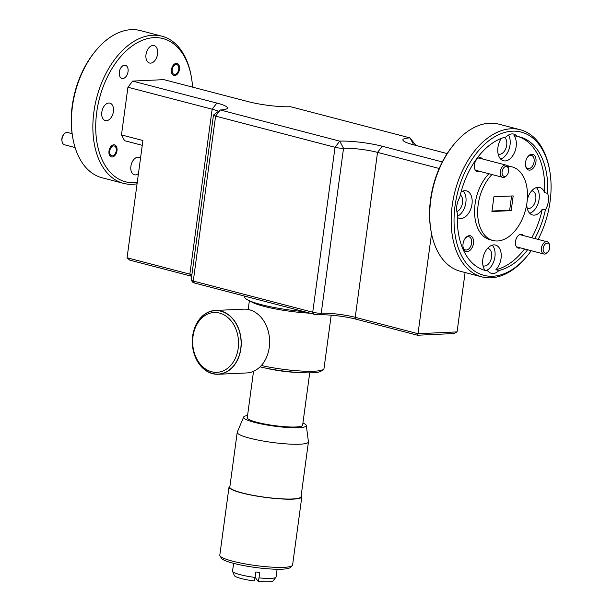 <?xml version="1.0" encoding="UTF-8"?>
<svg xmlns="http://www.w3.org/2000/svg" width="612" height="612" viewBox="0 0 612 612"><rect width="100%" height="100%" fill="white"/><g stroke="black" fill="none" stroke-linecap="round" stroke-linejoin="round"><path stroke-width="0.92" d="M544.045 245.649A5.072 3.167 104.6 0 0 543.861 252.045A5.072 3.167 104.6 0 0 548.153 251.708A5.072 3.167 104.6 0 0 548.872 250.614A5.072 3.167 104.6 0 0 549.683 245.833A5.072 3.167 104.6 0 0 547.296 243.163A5.072 3.167 104.6 0 0 544.045 245.649M548.153 251.708L547.618 252.351A6.334 3.963 -75.4 0 1 543.9 254.011A6.334 3.963 -75.4 0 1 542.484 244.777A6.334 3.963 -75.4 0 1 547.105 241.748A6.334 3.963 -75.4 0 1 549.53 245.014L549.683 245.833M109.877 153.627A5.072 3.167 104.6 0 0 114.689 154.469A5.072 3.167 104.6 0 0 116.219 148.594A5.072 3.167 104.6 0 0 116.119 148.15A5.072 3.167 104.6 0 0 111.858 146.742A5.072 3.167 104.6 0 0 109.877 153.627M72.086 133.661L67.703 132.513A6.334 3.963 104.6 0 0 63.985 134.173A6.334 3.963 104.6 0 0 62.072 141.517A6.334 3.963 104.6 0 0 62.194 142.068A6.334 3.963 104.6 0 0 64.497 144.776L75.1 147.546M62.072 141.517L61.919 140.691A5.072 3.167 -75.4 0 1 63.457 134.824L63.985 134.173M507.776 173.961A5.072 3.167 104.6 0 0 508.58 169.187A5.072 3.167 104.6 0 0 506.201 166.51A5.072 3.167 104.6 0 0 502.942 168.996A5.072 3.167 104.6 0 0 502.766 175.392A5.072 3.167 104.6 0 0 507.05 175.055A5.072 3.167 104.6 0 0 507.776 173.961M507.05 175.055L506.514 175.698A6.334 3.963 -75.4 0 1 502.804 177.358A6.334 3.963 -75.4 0 1 501.381 168.124A6.334 3.963 -75.4 0 1 506.002 165.095A6.334 3.963 -75.4 0 1 508.434 168.361L508.58 169.187M178.589 66.723A5.072 3.167 104.6 0 0 174.328 65.316A5.072 3.167 104.6 0 0 172.347 72.201A5.072 3.167 104.6 0 0 177.159 73.042A5.072 3.167 104.6 0 0 178.696 67.167A5.072 3.167 104.6 0 0 178.589 66.723M247.554 415.533A31.648 4.712 7.7 0 0 243.637 417.047A31.648 4.712 7.7 0 0 278.896 426.709A31.648 4.712 7.7 0 0 306.306 425.524A31.648 4.712 7.7 0 0 302.932 423.022M306.306 425.524L308.433 441.719A35.924 5.347 -172.3 0 1 308.433 441.933A35.924 5.347 -172.3 0 1 277.312 443.065A35.924 5.347 -172.3 0 1 237.227 432.309A35.924 5.347 -172.3 0 1 237.288 432.095L243.637 417.047M308.433 441.933L301.028 496.699A35.924 5.347 -172.3 0 1 269.907 497.831A35.924 5.347 -172.3 0 1 229.821 487.068L237.227 432.309M301.18 495.575A36.728 5.47 -172.3 0 1 301.823 496.806A36.728 5.47 -172.3 0 1 280.373 498.887A36.728 5.47 -172.3 0 1 241.847 492.974A36.728 5.47 -172.3 0 1 229.033 486.961A36.728 5.47 -172.3 0 1 229.974 485.943M301.823 496.806L292.597 565.014A36.728 5.47 -172.3 0 1 292.245 565.633A36.728 5.47 -172.3 0 1 260.788 566.177A36.728 5.47 -172.3 0 1 232.621 561.181A36.728 5.47 -172.3 0 1 219.983 555.864A36.728 5.47 -172.3 0 1 219.807 555.176L229.033 486.961M219.983 555.864L221.46 558.274A34.93 5.202 7.7 0 0 260.261 568.074A34.93 5.202 7.7 0 0 290.187 567.561L292.245 565.633M233.608 563.361L232.56 571.088A21.956 3.267 7.7 0 0 232.606 571.379A21.956 3.267 7.7 0 0 255.082 577.43L255.824 571.952A21.956 3.267 7.7 0 0 257.797 572.189A21.956 3.267 7.7 0 0 259.748 572.396L259.014 577.873A21.956 3.267 7.7 0 0 275.958 577.246A21.956 3.267 7.7 0 0 276.073 576.971L277.121 569.244M197.301 359.894A29.942 22.935 -92.6 0 0 229.454 366.71A29.942 22.935 -92.6 0 0 233.891 324.941A29.942 22.935 -92.6 0 0 201.731 318.125A29.942 22.935 -92.6 0 0 197.301 359.894M236.171 323.825A31.763 24.335 87.4 0 1 231.474 368.141A31.763 24.335 87.4 0 1 197.355 360.904A31.763 24.335 87.4 0 1 202.059 316.588A31.763 24.335 87.4 0 1 236.171 323.825M197.248 361.003A31.931 24.465 -92.6 0 0 218.239 374.261A31.931 24.465 -92.6 0 0 239.009 356.421A31.931 24.465 -92.6 0 0 236.278 323.725A31.931 24.465 -92.6 0 0 215.294 310.46A31.931 24.465 -92.6 0 0 194.524 328.307A31.931 24.465 -92.6 0 0 197.248 361.003M218.239 374.261L246.621 372.953A31.931 24.465 -92.6 0 0 267.39 355.113A31.931 24.465 -92.6 0 0 264.659 322.417A31.931 24.465 -92.6 0 0 243.675 309.152L215.294 310.46M119.325 72.048A6.793 4.246 -75.4 0 1 125.399 65.277A6.793 4.246 -75.4 0 1 128.046 71.65A6.793 4.246 -75.4 0 1 121.972 78.42A6.793 4.246 -75.4 0 1 119.325 72.048M108.997 151.072A6.235 3.901 -75.4 0 1 114.574 144.853A6.235 3.901 -75.4 0 1 116.999 150.705A6.235 3.901 -75.4 0 1 111.422 156.924A6.235 3.901 -75.4 0 1 108.997 151.072M171.467 69.646A6.235 3.901 -75.4 0 1 177.044 63.426A6.235 3.901 -75.4 0 1 179.477 69.278A6.235 3.901 -75.4 0 1 173.892 75.498A6.235 3.901 -75.4 0 1 171.467 69.646M138.434 173.67A9.027 5.646 -75.4 0 1 134.395 174.795A9.027 5.646 -75.4 0 1 130.884 166.334A9.027 5.646 -75.4 0 1 138.955 157.33A9.027 5.646 -75.4 0 1 140.53 158.194M101.822 112.134A9.027 5.646 -75.4 0 1 109.892 103.13A9.027 5.646 -75.4 0 1 113.411 111.598A9.027 5.646 -75.4 0 1 105.333 120.595A9.027 5.646 -75.4 0 1 101.822 112.134M145.993 54.552A9.027 5.646 -75.4 0 1 154.071 45.556A9.027 5.646 -75.4 0 1 157.582 54.017A9.027 5.646 -75.4 0 1 149.512 63.021A9.027 5.646 -75.4 0 1 145.993 54.552M192.566 87.134A74.014 46.275 104.6 0 0 191.296 76.676A74.014 46.275 104.6 0 0 143.2 39.956A74.014 46.275 104.6 0 0 96.711 112.363A74.014 46.275 104.6 0 0 137.249 182.453M137.065 183.791A76.041 47.545 -75.4 0 1 123.494 183.355A76.041 47.545 -75.4 0 1 93.881 112.027A76.041 47.545 -75.4 0 1 161.912 36.2A76.041 47.545 -75.4 0 1 191.051 75.36L191.296 76.676M463.032 246.835A6.793 4.246 104.6 0 0 465.548 249.933A6.793 4.246 104.6 0 0 471.623 243.163A6.793 4.246 104.6 0 0 468.976 236.79A6.793 4.246 104.6 0 0 465.265 238.259M525.501 165.408A6.793 4.246 104.6 0 0 528.018 168.507A6.793 4.246 104.6 0 0 534.1 161.736A6.793 4.246 104.6 0 0 531.453 155.364A6.793 4.246 104.6 0 0 527.743 156.833M483.021 265.753A9.027 5.646 104.6 0 0 483.534 265.929A9.027 5.646 104.6 0 0 491.604 256.933A9.027 5.646 104.6 0 0 488.093 248.464A9.027 5.646 104.6 0 0 487.557 248.373M527.192 208.172A9.027 5.646 104.6 0 0 527.705 208.355A9.027 5.646 104.6 0 0 535.783 199.351A9.027 5.646 104.6 0 0 532.264 190.89A9.027 5.646 104.6 0 0 531.729 190.791M498.13 153.972A9.027 5.646 104.6 0 0 498.65 154.155A9.027 5.646 104.6 0 0 506.721 145.151A9.027 5.646 104.6 0 0 504.51 137.333M456.866 211.561A9.027 5.646 104.6 0 0 462.542 202.733A9.027 5.646 104.6 0 0 460.323 194.899M431.238 232.124L430.993 230.808A74.014 46.275 -75.4 0 1 430.534 199.504A74.014 46.275 -75.4 0 1 453.37 145.09L454.226 144.057A76.041 47.545 104.6 0 0 430.764 199.963A76.041 47.545 104.6 0 0 431.238 232.124A76.041 47.545 104.6 0 0 460.385 271.292L481.82 276.884A76.041 47.545 -75.4 0 1 452.199 205.563A76.041 47.545 -75.4 0 1 520.231 129.729A76.041 47.545 -75.4 0 1 549.377 168.897L549.622 170.213A74.014 46.275 104.6 0 0 501.526 133.493A74.014 46.275 104.6 0 0 455.037 205.9A74.014 46.275 104.6 0 0 474.354 270.917A74.014 46.275 104.6 0 0 527.246 255.931A74.014 46.275 104.6 0 0 531.247 250.706M161.912 36.2L140.469 30.6A76.041 47.545 104.6 0 0 95.9 50.521A76.041 47.545 104.6 0 0 72.438 106.434A76.041 47.545 104.6 0 0 72.912 138.595A76.041 47.545 104.6 0 0 102.059 177.755L123.494 183.355M473.466 243.385A8.109 5.072 104.6 0 0 471.347 236.255A8.109 5.072 104.6 0 0 465.556 237.9A8.109 5.072 104.6 0 0 463.047 243.859A8.109 5.072 104.6 0 0 463.1 247.294A8.109 5.072 104.6 0 0 468.371 251.318A8.109 5.072 104.6 0 0 473.466 243.385M535.936 161.958A8.109 5.072 104.6 0 0 533.825 154.828A8.109 5.072 104.6 0 0 528.026 156.473A8.109 5.072 104.6 0 0 525.524 162.432A8.109 5.072 104.6 0 0 525.57 165.867A8.109 5.072 104.6 0 0 530.841 169.891A8.109 5.072 104.6 0 0 535.936 161.958M523.581 235.605A7.099 4.437 104.6 0 0 517.676 236.224A7.099 4.437 104.6 0 0 515.488 241.442A7.099 4.437 104.6 0 0 515.534 244.448A7.099 4.437 104.6 0 0 520.376 247.868M482.478 158.959A7.099 4.437 104.6 0 0 476.58 159.579A7.099 4.437 104.6 0 0 474.384 164.796A7.099 4.437 104.6 0 0 474.43 167.795A7.099 4.437 104.6 0 0 479.28 171.222M527.246 255.931L526.389 256.964A76.041 47.545 -75.4 0 1 481.82 276.884M72.912 138.595L72.667 137.279A74.014 46.275 -75.4 0 1 72.208 105.968A74.014 46.275 -75.4 0 1 95.044 51.553L95.9 50.521M527.238 200.208A14.198 8.874 104.6 0 1 539.7 187.486A14.198 8.874 104.6 0 1 544.55 192.581L547.61 193.384A68.949 43.108 104.6 0 0 519.971 136.996A68.949 43.108 104.6 0 0 517.063 136.407A14.198 8.874 104.6 0 0 513.697 134.082A14.198 8.874 104.6 0 0 506.185 136.904A68.949 43.108 104.6 0 0 459.75 197.431A14.198 8.874 104.6 0 0 456.827 205.816A14.198 8.874 104.6 0 0 457.501 214.032A68.949 43.108 104.6 0 0 485.14 270.42A68.949 43.108 104.6 0 0 488.055 271.009A14.198 8.874 104.6 0 0 491.413 273.334A14.198 8.874 104.6 0 0 498.925 270.512L495.865 269.708A14.198 8.874 104.6 0 0 501.052 258.379A14.198 8.874 104.6 0 0 495.521 245.06A14.198 8.874 104.6 0 0 482.822 259.22A14.198 8.874 104.6 0 0 484.987 270.213A68.949 43.108 104.6 0 1 483.625 269.976M486.295 270.55A14.198 8.874 104.6 0 0 494.924 256.78A14.198 8.874 104.6 0 0 492.224 245.167M534.842 238.55A68.949 43.108 104.6 0 0 545.369 209.985A14.198 8.874 104.6 0 0 548.291 201.6A14.198 8.874 104.6 0 0 547.61 193.384M529.701 213.251A14.198 8.874 104.6 0 0 539.103 199.198A14.198 8.874 104.6 0 0 536.403 187.586M501.259 138.427A14.198 8.874 104.6 0 0 497.938 147.438A14.198 8.874 104.6 0 0 503.462 160.757A14.198 8.874 104.6 0 0 516.161 146.597A14.198 8.874 104.6 0 0 513.996 135.604L517.063 136.407M500.639 159.051A14.198 8.874 104.6 0 0 510.041 144.998A14.198 8.874 104.6 0 0 508.549 135.015M457.378 217.421A14.198 8.874 104.6 0 0 459.291 218.331A14.198 8.874 104.6 0 0 471.99 204.178A14.198 8.874 104.6 0 0 466.459 190.86A14.198 8.874 104.6 0 0 461.081 191.939M457.409 216.273A14.198 8.874 104.6 0 0 465.862 202.58A14.198 8.874 104.6 0 0 463.162 190.967M538.124 239.407A74.014 46.275 104.6 0 0 550.081 201.516A74.014 46.275 104.6 0 0 549.622 170.213M488.919 173.739A38.021 23.776 104.6 0 0 475.08 204.033A38.021 23.776 104.6 0 0 489.891 239.697L492.951 240.501A38.021 23.776 104.6 0 0 526.97 202.58A38.021 23.776 104.6 0 0 512.16 166.915A38.021 23.776 104.6 0 0 507.723 166.441M491.979 174.535A38.021 23.776 104.6 0 0 478.148 204.836A38.021 23.776 104.6 0 0 492.951 240.501M304.141 311.638A46.642 6.946 -172.3 0 1 244.723 296.927L244.823 296.154M261.347 365.502A41.517 6.181 7.7 0 0 314.201 371.209A41.517 6.181 7.7 0 0 323.396 369.449L321.185 371.094A39.52 5.883 -172.3 0 1 312.426 372.777A39.52 5.883 -172.3 0 1 260.046 366.863M310.131 313.199A41.517 6.181 -172.3 0 1 250.645 301.288M253.529 371.308L247.256 417.728A27.945 4.162 7.7 0 0 265.126 424.101A27.945 4.162 7.7 0 0 296.047 426.977A27.945 4.162 7.7 0 0 302.634 425.218L309.718 372.853M269.532 338.949L269.624 342.452M323.396 369.449A41.517 6.181 7.7 0 0 323.993 368.592L331.207 315.188M491.994 211.033L509.666 210.214L511.594 195.985M513.185 195.909L493.915 196.796L491.926 211.507L511.196 210.62L513.185 195.909M509.666 210.214L511.196 210.62M498.925 270.512A68.949 43.108 104.6 0 0 527.613 249.757M512.16 166.915L509.1 166.12A38.021 23.776 104.6 0 0 507.157 165.745M488.055 271.009L484.987 270.213M544.55 192.581A68.949 43.108 104.6 0 0 518.425 136.644M545.369 209.985L542.301 209.182A68.949 43.108 104.6 0 1 531.782 237.747M495.865 269.708A68.949 43.108 104.6 0 0 524.553 248.962M526.825 203.582A14.198 8.874 104.6 0 0 532.524 214.957A14.198 8.874 104.6 0 0 542.301 209.182M520.231 129.729L498.795 124.137A76.041 47.545 104.6 0 0 454.226 144.057M218.484 111.323A24.335 3.626 7.7 0 0 212.15 109.211L216.862 103.068L132.643 81.09L163.886 79.644L248.112 101.63A30.416 4.529 -172.3 0 0 290.608 106.725L410.048 137.907L415.219 144.539A6.082 0.903 -172.3 0 1 415.273 144.677A6.082 0.903 -172.3 0 1 414.355 145.029M216.862 103.068A30.416 4.529 -172.3 0 1 227.037 108.676A30.416 4.529 -172.3 0 1 220.297 109.969L339.744 141.143A30.416 4.529 -172.3 0 1 382.24 146.245L442.323 161.928M447.158 153.589L413.49 144.799A30.416 4.529 -172.3 0 1 403.124 140.546A30.416 4.529 -172.3 0 1 410.048 137.907L413.727 144.86M439.202 168.484L377.528 152.38A24.335 3.626 7.7 0 0 343.531 148.311A6.082 0.903 -172.3 0 1 335.032 147.285L215.592 116.112A6.082 0.903 -172.3 0 1 213.466 115.117A6.082 0.903 -172.3 0 1 213.55 114.987L220.297 109.969L215.592 116.112L193.285 281.046L312.732 312.219A6.082 0.903 7.7 0 0 321.231 313.245A24.335 3.626 -172.3 0 1 355.228 317.314L418.011 333.708L431.537 233.677M142.267 145.319L124.58 140.706L121.482 134.923L142.917 140.515L127.067 257.759L189.85 274.145A24.335 3.626 -172.3 0 1 191.885 274.712M132.643 81.09L127.931 87.233L212.15 109.211L189.85 274.145L190.883 276.073L129.629 260.085L127.067 257.759M121.482 134.923L127.931 87.233M213.466 115.117L191.166 280.051A6.082 0.903 7.7 0 0 191.219 280.197A6.082 0.903 7.7 0 0 193.285 281.046L194.325 282.974A4.054 0.604 -172.3 0 1 192.941 282.407L191.219 280.197M457.072 331.903L453.966 333.555L417.514 335.231L418.011 333.708L457.072 331.903L465.097 272.524M191.678 276.287A26.362 3.924 7.7 0 0 190.883 276.073M417.514 335.231L356.26 319.242A26.362 3.924 7.7 0 0 319.433 314.828A4.054 0.604 -172.3 0 1 313.765 314.147L194.325 282.974M255.082 577.43L254.271 580.956A19.653 2.93 -172.3 0 1 234.358 575.571L232.606 571.379M255.105 577.3L258.195 581.4L259.014 577.873M275.958 577.246L273.159 580.819A19.653 2.93 -172.3 0 1 258.195 581.4M297.822 372.471A27.945 4.162 -172.3 0 1 265.906 368.156M313.765 314.147L312.732 312.219L335.032 147.285L339.744 141.143L343.531 148.311L321.231 313.245L319.433 314.828M356.26 319.242L355.228 317.314L377.528 152.38L382.24 146.245M516.513 246.858L543.9 254.011M519.71 234.595L547.105 241.748M116.219 148.594L116.066 147.767M114.689 154.469L114.153 155.111M478.615 157.95L506.002 165.095M475.409 170.213L502.804 177.358M178.696 67.167L178.543 66.341M177.159 73.042L176.623 73.685M248.197 309.488L249.375 300.752M415.196 145.243L415.273 144.677"/></g></svg>
